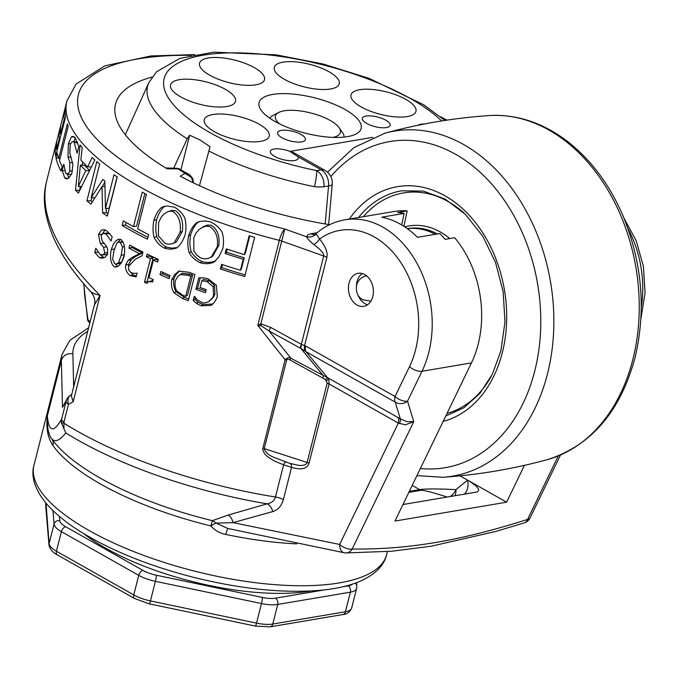 <?xml version="1.0" encoding="UTF-8"?>
<svg xmlns="http://www.w3.org/2000/svg" width="679" height="679" viewBox="0 0 679 679"><rect width="100%" height="100%" fill="white"/><g stroke="black" fill="none" stroke-linecap="round" stroke-linejoin="round"><path stroke-width="1.02" d="M88.16 321.099L84.68 295.985L83.848 283.966M173.697 168.18L187.234 138.822L189.662 135.24L200.101 139.984L210.032 146.749L199.473 185.707M372.864 137.328L289.874 151.425A14.361 8.326 -60.5 0 1 292.607 152.079L324.995 170.387A14.361 8.326 -60.5 0 0 321.235 169.826L316.626 170.607A14.361 1.774 101.6 0 1 314.479 186.7A164.751 57.155 14.2 0 1 208.818 151.018M180.92 169.792L189.662 135.24M417.958 125.275A14.361 4.982 -165.8 0 1 424.248 124.019M289.874 151.425L297.869 156.628A14.361 4.982 -165.8 0 1 298.191 158.317A14.361 4.982 -165.8 0 1 283.05 159.624A14.361 4.982 -165.8 0 1 270.344 151.273A14.361 4.982 -165.8 0 1 289.899 151.349M272.763 94.432A52.656 18.265 -165.8 0 1 331.742 103.301A52.656 18.265 -165.8 0 1 360.999 128.976A52.656 18.265 -165.8 0 1 305.626 133.245A52.656 18.265 -165.8 0 1 258.954 103.157A52.656 18.265 -165.8 0 1 272.763 94.432M366.04 116.05A14.361 4.982 -165.8 0 1 381.938 118.401A14.361 4.982 -165.8 0 1 390.153 125.335A14.361 4.982 -165.8 0 1 377.66 127.219A14.361 4.982 -165.8 0 1 362.849 120.327A14.361 4.982 -165.8 0 1 362.306 118.282A14.361 4.982 -165.8 0 1 366.04 116.05M281.327 130.368A14.361 4.982 -165.8 0 1 294.711 131.845A14.361 4.982 -165.8 0 1 305.431 139.645A14.361 4.982 -165.8 0 1 290.289 140.952A14.361 4.982 -165.8 0 1 277.592 132.6A14.361 4.982 -165.8 0 1 281.327 130.368M359.709 89.713A33.509 11.628 -165.8 0 1 410.209 102.206A33.509 11.628 -165.8 0 1 415.871 111.645A33.509 11.628 -165.8 0 1 380.622 114.412A33.509 11.628 -165.8 0 1 350.924 95.213A33.509 11.628 -165.8 0 1 359.709 89.713M274.18 68.74A33.509 11.628 -165.8 0 1 274.231 67.645A33.509 11.628 -165.8 0 1 309.624 64.301A33.509 11.628 -165.8 0 1 339.169 84.077A33.509 11.628 -165.8 0 1 305.431 87.209A33.509 11.628 -165.8 0 1 274.18 68.74M209.701 75.191A33.509 11.628 -165.8 0 1 199.482 63.486A33.509 11.628 -165.8 0 1 234.875 60.142A33.509 11.628 -165.8 0 1 264.428 79.927A33.509 11.628 -165.8 0 1 243.252 85.113A33.509 11.628 -165.8 0 1 209.701 75.191M204.031 105.27A33.509 11.628 -165.8 0 1 170.471 85.181A33.509 11.628 -165.8 0 1 205.873 81.836A33.509 11.628 -165.8 0 1 235.418 101.612A33.509 11.628 -165.8 0 1 204.031 105.27M260.507 141.368A33.509 11.628 -165.8 0 1 210.006 128.866A33.509 11.628 -165.8 0 1 204.192 120.013A33.509 11.628 -165.8 0 1 239.594 116.669A33.509 11.628 -165.8 0 1 269.139 136.445A33.509 11.628 -165.8 0 1 260.507 141.368M524.426 465.361L506.619 502.188L394.974 521.056L471.447 362.9A95.731 70.557 -99.6 0 0 454.684 237.743L445.11 239.356A95.731 70.557 -99.6 0 0 439.797 233.551L417.466 237.319A95.731 70.557 -99.6 0 0 381.819 217.178L404.149 213.401L401.662 224.919M404.149 213.401A95.731 70.557 -99.6 0 0 397.588 212.502L407.154 210.88A95.731 70.557 -99.6 0 0 394.338 211.458L344.89 219.809C334.204 221.677 324.57 226.294 315.981 233.669L314.75 234.51A9.574 7.053 80.4 0 1 314.742 234.51M407.154 210.88L403.929 226.319M188.804 174.248L185.189 173.247L180.266 176.217A191.47 66.423 14.2 0 0 329.578 224.707M315.964 234.145A9.574 8.963 4.4 0 1 306.628 236.801C307.264 238.541 309.683 241.147 313.868 244.618A9.574 3.998 -39.7 0 0 319.58 239.05A86.157 63.503 80.4 0 1 399.15 260.125A86.157 63.503 80.4 0 1 409.505 366.626L395.051 396.528L305.652 346.01L301.62 344.474A9.574 2.478 112.6 0 0 300.805 348.369L305.075 351.077A9.574 5.814 -66.2 0 1 304.591 345.475L326.871 257.409C327.94 252.461 325.513 246.341 319.58 239.05L315.981 233.669M506.619 502.188L467.593 480.129C477.821 486.3 480.893 490.263 476.794 492.046L402.97 504.531M165.727 167.942L177.117 168.282L191.512 177.533L193.082 182.702M151.994 77.109A191.47 66.423 14.2 0 0 115.523 103.997A191.47 66.423 14.2 0 0 167.127 168.791L179.341 168.901L189.933 174.995L192.853 178.755L193.43 182.872M364.759 274.588A16.754 12.349 80.4 0 1 373.391 292.242A16.754 12.349 80.4 0 1 363.698 306.339A16.754 12.349 80.4 0 1 348.734 291.885A16.754 12.349 80.4 0 1 358.113 273.306A16.754 12.349 80.4 0 1 364.759 274.588M313.868 244.618L314.173 244.83C320.963 249.813 324.138 253.53 323.705 255.991L301.349 344.329L270.709 327.439A9.574 1.477 122.6 0 0 269.037 330.928L300.245 348.115A9.574 1.995 -64.8 0 1 301.349 344.329L301.62 344.474M289.874 463.409A4.787 3.013 -71.8 0 1 291.529 467.407C301.204 470.233 307.044 468.858 309.038 463.282L329.103 383.974L398.318 423.085L405.465 424.833L413.757 421.634L406.84 421.625L400.313 418.867L327.448 377.549L305.839 351.612L395.237 402.129A9.574 8.046 -16.9 0 0 407.544 401.162L422.007 371.26A95.731 70.557 -99.6 0 0 418.637 266.465A95.731 70.557 -99.6 0 0 344.89 219.809M558.274 455.949L527.583 519.427C494.821 529.849 465.081 537.386 438.371 542.037C404.115 547.851 379.688 549.15 352.138 549.073A9.574 7.639 90.5 0 1 345.942 552.935L345.942 552.935A9.574 7.639 90.5 0 1 344.966 552.85M527.583 519.427A9.574 6.323 72.3 0 1 524.375 522.838L524.375 522.838A9.574 9.574 0 0 0 530.087 517.89A9.574 4.49 -154.2 0 1 527.583 519.427M399.498 423.603A9.574 3.777 124.8 0 0 400.313 418.867L395.237 402.129A9.574 5.551 -60.5 0 1 395.051 396.528A9.574 4.49 -154.2 0 0 407.544 401.162L413.757 421.634L352.138 549.073A9.574 4.49 -154.2 0 1 339.644 544.448A9.574 6.255 100.1 0 0 344.338 552.791A9.574 6.255 100.1 0 0 344.346 552.791A9.574 9.574 0 0 0 345.942 552.935M270.709 327.439L260.829 323.79L284.773 229.035C282.676 231.106 280.868 234.883 279.332 240.358L257.816 325.402L285.104 359.768A4.787 1.664 -165.8 0 1 285.876 359.946A4.787 1.664 -165.8 0 1 286.64 360.167L287.412 359.191L289.025 359.42L325.581 379.586L327.405 377.651A13.139 1.375 131.4 0 0 327.448 377.549M305.652 346.01A9.574 5.551 119.5 0 0 305.287 349.091A9.574 5.551 119.5 0 0 305.839 351.612L305.075 351.077M464.309 494.168A14.361 9.693 76.6 0 0 467.593 480.129L455.982 489.618L446.451 489.203C433.185 488.761 424.248 488.897 419.639 489.618L409.335 491.358M449.99 496.587A14.361 7.893 107.9 0 0 455.982 489.618A14.361 5.322 -102.4 0 1 454.972 495.746M367.534 304.761A16.754 12.349 80.4 0 1 357.943 294.992M356.407 285.918A16.754 12.349 80.4 0 1 362.255 273.544M228.11 528.568L216.015 523.11L233.024 522.643L339.644 544.448L398.318 423.085A9.574 5.551 119.5 0 0 398.683 420.004A9.574 5.551 119.5 0 0 398.132 417.492M325.581 379.586L327.168 383.143A4.787 1.664 14.2 0 1 328.203 383.533A4.787 1.664 14.2 0 1 329.103 383.974L329.026 380.647L327.405 377.643L290.858 358.215L269.037 330.928L261.381 325.928A9.574 3.565 83.3 0 1 260.829 323.79L259.344 324.554A19.462 5.126 -33.6 0 0 257.816 325.402L261.381 325.928M226.879 528.27L344.278 552.782M289.925 359.904L290.858 358.215C288.923 357.239 287.005 357.757 285.104 359.768L262.595 449.388L264.454 453.674L267.772 456.891L274.723 461.211L283.61 464.809L275.462 496.994A239.339 83.033 -165.8 0 1 63.834 423.144A9.574 1.214 -179.3 0 1 61.271 422.44L65.761 432.922L63.894 428.568L63.979 422.007L68.469 404.268L73.179 401.79L71.363 395.925L94.381 304.947L100.085 295.45C57.375 252.843 39.458 215.107 46.342 182.269L56.136 143.583A239.339 83.033 -165.8 0 1 56.323 142.862M114.072 266.703C110.643 263.393 109.718 257.621 111.288 249.405L113.469 243.948L116.024 240.68L118.553 239.212L120.955 239.517C124.469 242.793 125.488 248.556 123.985 256.789L121.753 262.272L119.105 265.548L116.499 267.017L114.488 266.906L117.348 266.219L115.515 264.055M146.418 256.755L147.088 254.09A239.339 83.033 14.2 0 0 158.317 259.403L157.647 262.069A239.339 83.033 -165.8 0 1 153.412 260.108L148.99 277.609A239.339 83.033 14.2 0 0 153.216 279.57L152.614 281.955L148.837 281.547L146.876 283.364A239.339 83.033 -165.8 0 1 144.491 282.235L150.449 258.699A239.339 83.033 -165.8 0 1 146.418 256.755L149.168 255.983L149.372 255.194M173.968 292.802C171.745 289.025 170.998 284.662 171.719 279.731L174.579 274.639L178.849 271.116L189.025 272.304A239.339 83.033 14.2 0 0 194.924 274.554L188.312 300.661A239.339 83.033 -165.8 0 1 182.473 298.446L173.968 292.802L176.056 291.732C173.892 287.981 173.179 283.644 173.917 278.704L175.725 274.961L179.604 270.862M203.029 277.796L208.071 278.746L216.389 285.282L217.305 296.604L216.542 298.701L214.216 302.52L211.279 305.372L201.196 305.83L196.503 303.386L193.192 300.525L194.253 296.333A239.339 83.033 14.2 0 0 194.542 296.443L197.292 299.838L203.361 303.19L208.394 301.841L212.586 297.775L213.562 295.492L213.121 286.759L207.443 281.802L201.824 280.733L200.11 287.48A239.339 83.033 14.2 0 0 206.204 289.636L205.431 292.683A239.339 83.033 -165.8 0 1 195.917 289.288L198.803 277.881L203.029 277.796M160.032 274.672L160.838 271.498A239.339 83.033 14.2 0 0 169.979 275.462L169.181 278.636A239.339 83.033 -165.8 0 1 160.032 274.672L162.459 273.756L162.807 272.372M128.942 248.115L129.706 245.094A239.339 83.033 14.2 0 0 142.98 252.053L142.038 255.754L135.155 259.336L128.56 266.414L128.781 270.25L131.14 272.695L134.434 273.459L136.946 273.102A239.339 83.033 14.2 0 0 137.107 273.187L136.165 276.913L130.164 275.606C126.718 272.95 125.208 269.436 125.64 265.056L128.051 260.413L132.015 257.468L139.441 253.674A239.339 83.033 -165.8 0 1 128.942 248.115L132.04 247.529L132.303 246.502M101.434 230.045L104.082 229.816L106.645 230.767L112.171 236.657L111.067 241.02A239.339 83.033 -165.8 0 1 110.889 240.901L106.06 233.882L103.216 233.44L101.078 235.367L102.164 241.062L105.109 244.381L107.579 248.633L107.477 254.506L104.634 257.528L102.19 258.241L99.524 257.63L94.729 252.41L95.781 248.268A239.339 83.033 14.2 0 0 95.943 248.378L100.127 254.515L102.733 254.854L104.761 253.292L103.564 247.249L100.254 243.447L98.472 234.51L101.434 230.045L104.277 229.85M65.473 107.274A239.339 83.033 14.2 0 0 65.574 116.898L55.661 156.068A239.339 83.033 -165.8 0 1 55.559 146.443L56.73 141.809A239.339 83.033 14.2 0 0 56.569 149.338L59.285 138.609A239.339 83.033 -165.8 0 1 59.379 131.582L60.55 126.948A239.339 83.033 14.2 0 0 60.456 133.975L64.132 119.436A239.339 83.033 -165.8 0 1 64.301 111.908L65.473 107.274M71.414 136.81L73.408 136.394L75.216 137.761L78.798 146.545L77.143 153.089A239.339 83.033 -165.8 0 1 77.007 152.911L74.198 142.437L73.273 141.682L72.076 141.826L70.226 144.406L69.844 153.242L72.908 164.513L71.872 173.323L68.944 177.847L66.627 178.959L64.768 178.059L62.171 170.395L63.741 164.174A239.339 83.033 14.2 0 0 63.843 164.335L65.804 173.391L67.824 173.866L69.708 171.66L69.827 162.468L67.951 156.849L68.409 143.575L71.414 136.81L74.792 137.243M86.912 200.797L96.825 161.627A239.339 83.033 14.2 0 0 99.686 164.004L91.147 197.75L102.902 179.477A239.339 83.033 14.2 0 0 104.838 180.928L105.466 208.495L114.004 174.749A239.339 83.033 14.2 0 0 117.238 176.956L107.324 216.126A239.339 83.033 -165.8 0 1 102.631 212.892L102.011 186.632L90.918 204.107A239.339 83.033 -165.8 0 1 86.912 200.797L90.935 200.823L91.716 197.75M176.964 247.75C173.009 249.482 168.689 249.558 164.004 247.979C159.531 245.374 156.229 241.86 154.108 237.438C152.775 232.422 152.69 226.718 153.87 220.344C155.771 214.42 158.402 210.057 161.746 207.256L167.178 205.983L174.333 207.154C178.798 209.667 182.227 213.147 184.629 217.577C186.165 222.551 186.36 228.186 185.214 234.493C183.245 240.468 180.487 244.89 176.964 247.75L176.277 248.107M220.386 268.952L221.566 264.318A239.339 83.033 14.2 0 0 240.434 270.276L243.235 259.234A239.339 83.033 -165.8 0 1 225.139 253.53L226.311 248.896A239.339 83.033 14.2 0 0 244.406 254.6L249.176 235.74A239.339 83.033 14.2 0 0 254.633 237.353L244.72 276.523A239.339 83.033 -165.8 0 1 220.386 268.952L221.744 267.619L222.5 264.632M197.258 222.364L196.876 222.576C201.043 220.777 205.618 220.573 210.6 221.974C215.489 224.274 219.258 227.558 221.914 231.836C223.646 236.682 223.96 242.25 222.848 248.531L218.782 257.027L214.25 262.009C210.04 263.902 205.381 264.165 200.271 262.798C195.357 260.405 191.673 257.061 189.237 252.766C187.642 247.843 187.412 242.208 188.541 235.851C190.493 229.909 193.269 225.487 196.876 222.576L197.054 222.474M142.234 192.115A239.339 83.033 14.2 0 0 146.418 194.381L137.676 228.916A239.339 83.033 14.2 0 0 148.625 234.569L147.445 239.203A239.339 83.033 -165.8 0 1 122.152 225.479L123.332 220.836A239.339 83.033 14.2 0 0 133.491 226.65L142.234 192.115M92.157 157.511A239.339 83.033 14.2 0 0 94.848 159.921L78.408 193.065A239.339 83.033 -165.8 0 1 75.522 190.145L80.054 145A239.339 83.033 14.2 0 0 82.193 147.479A2510.305 2254.212 104.6 0 0 80.877 160.04A239.339 83.033 14.2 0 0 87.633 166.839A2510.305 1621.223 -27.7 0 1 92.157 157.511M67.391 123.977A239.339 83.033 14.2 0 0 68.231 126.184L59.489 160.719A239.339 83.033 14.2 0 0 62.188 166.363L61.017 171.006A239.339 83.033 -165.8 0 1 55.958 157.689L57.129 153.055A239.339 83.033 14.2 0 0 58.657 158.513L67.391 123.977M326.871 257.409A9.574 3.319 14.2 0 0 325.385 256.662A9.574 3.319 14.2 0 0 323.705 255.991L281.76 241.087A9.574 3.319 14.2 0 0 280.563 240.697A9.574 3.319 14.2 0 0 279.332 240.358A239.339 83.033 14.2 0 1 66.915 100.959L66.041 104.413A239.339 83.033 14.2 0 0 65.871 105.126L55.958 144.296A239.339 83.033 -165.8 0 1 56.136 143.583M300.245 348.115A9.582 5.924 -145.2 0 0 300.805 348.369L323.425 375.784A4.787 0.611 -65.4 0 1 322.78 377.634M327.168 383.143L307.103 462.45C306.39 464.792 303.606 465.769 298.752 465.378L289.806 463.384M285.783 462.085A4.787 1.358 -72.5 0 0 283.61 464.809L291.529 467.407L283.381 499.617A9.574 3.319 14.2 0 0 279.706 498.03A9.574 3.319 14.2 0 0 275.462 496.994C274.257 500.822 271.464 503.105 267.068 503.835L228.203 515.064A9.574 6.467 -103 0 1 233.024 522.643L272.771 511.584A9.574 6.434 72.4 0 0 267.068 503.835A234.909 81.497 14.2 0 1 65.761 432.922C59.947 440.416 55.279 442.428 51.765 438.94M228.203 515.064L212.323 520.674L210.914 525.953A9.574 2.241 -39.3 0 1 216.015 523.11A9.574 8.326 53.3 0 0 212.323 520.674A184.841 64.132 -165.8 0 1 52.224 439.568L51.901 439.135A9.574 8.309 -35.5 0 1 52.92 445.517A181.896 63.105 14.2 0 0 210.914 525.953C214.887 530.477 219.852 533.312 225.827 534.441A181.896 63.105 14.2 0 0 296.655 543.862M228.059 528.542A9.574 1.035 -78.1 0 0 225.827 534.441M67.272 398.471A9.574 9.243 31.8 0 0 66.084 401.493A9.574 3.319 -165.8 0 0 68.469 404.268A9.574 6.688 -119.5 0 1 70.692 395.186A9.574 9.574 0 0 0 67.272 398.471L62.485 407.29L61.365 360.515A9.574 8.937 -1.4 0 1 72.882 353.844A172.322 59.786 -165.8 0 1 87.718 331.31M70.692 395.186L71.694 394.618M73.179 401.79L100.085 295.45L94.339 293.786L91.02 291.995M63.979 422.007A9.574 3.319 -165.8 0 1 62.23 420.573A9.574 3.319 -165.8 0 1 61.602 419.232L61.271 422.44M309.038 463.282A4.787 1.664 -165.8 0 0 308.139 462.84A4.787 1.664 -165.8 0 0 307.103 462.45L264.258 448.615C265.379 452.282 268.612 455.202 273.968 457.374L290.009 463.451M117.357 242.709L120.573 239.322M117.857 266.457L117.348 266.219M158.105 260.244A234.552 81.37 -165.8 0 1 156.026 259.268L153.412 260.108M152.97 280.529L148.752 281.573M148.09 281.87A234.552 81.37 -165.8 0 1 147.165 281.429L144.491 282.235M147.165 281.429L153.123 257.893L150.449 258.699M153.123 257.893A234.552 81.37 -165.8 0 1 149.168 255.983M188.745 298.972A234.552 81.37 -165.8 0 1 184.391 297.309L176.056 291.732M213.469 303.428L212.629 304.039L202.741 304.557L198.141 302.147L196.503 303.386M198.141 302.147L194.898 299.312L193.192 300.525M194.898 299.312L195.34 297.589M210.694 300.101L213.605 296.986L214.92 294.16L214.53 285.443L213.121 286.759M214.53 285.443L208.979 280.529L203.462 279.493L201.824 280.733M205.856 291.019A234.552 81.37 -165.8 0 1 197.631 288.083L195.917 289.288M197.631 288.083L200.229 277.813M169.623 276.871A234.552 81.37 -165.8 0 1 162.459 273.756M136.411 275.912L133.126 274.944L130.427 272.203M128.56 266.414L128.721 264.454L131.115 259.811L128.051 260.413M131.115 259.811L135.019 256.832L132.015 257.468M135.019 256.832L142.335 252.97L139.441 253.674M142.335 252.97A234.552 81.37 -165.8 0 1 132.04 247.529M109.981 233.848L108.351 233.067L103.879 233.321M104.099 257.774L100.093 254.498M97.997 252.198L94.729 252.41M102.096 254.973L106.017 254.583L107.681 253.725M106.213 245.908L103.454 242.547M102.164 234.289L105.092 229.799M56.416 146.656L55.559 146.443M57.325 149.499L56.569 149.338M60.041 138.771L59.285 138.609M60.312 131.802L59.379 131.582M61.212 134.136L60.456 133.975M64.895 119.597L64.132 119.436M65.159 112.12L64.301 111.908M68.851 177.923L67.382 174.121M64.785 170.743L62.171 170.395M66.848 174.062L71.397 174.545M73.748 141.707L75.428 138.083M94.924 197.733L91.147 197.75M102.105 186.623L104.855 182.312M117.094 176.863L109.149 208.258L105.466 208.495M107.919 213.783A234.552 81.37 -165.8 0 1 106.34 212.68L102.631 212.892M106.34 212.68L106.23 208.445M104.931 186.53L102.011 186.632M92.268 201.952A234.552 81.37 -165.8 0 1 90.935 200.823M177.211 247.58L171.906 248.158L166.482 247.08C162.103 244.516 158.878 241.037 156.815 236.648L154.108 237.438M156.815 236.648C155.525 231.649 155.466 225.963 156.654 219.597C158.547 213.664 161.152 209.285 164.454 206.458L164.912 206.204M243.235 259.234L244.211 257.782L241.41 268.825L240.434 270.276M244.211 257.782A234.552 81.37 -165.8 0 1 226.48 252.198L225.139 253.53M226.48 252.198L227.236 249.201M249.745 235.91L245.382 253.148L244.406 254.6M245.136 274.902A234.552 81.37 -165.8 0 1 221.744 267.619M215.88 260.634L215.744 260.728C211.61 262.646 207.036 262.934 202.019 261.602C197.207 259.251 193.617 255.941 191.24 251.663L189.237 252.766M191.24 251.663C189.696 246.766 189.492 241.138 190.638 234.79C192.573 228.848 195.323 224.409 198.879 221.481M215.744 260.728L214.25 262.009M147.929 237.294A234.552 81.37 -165.8 0 1 125.471 225.012L122.152 225.479M125.471 225.012L126.116 222.474M144.839 193.532L136.606 226.065L133.491 226.65M79.715 190.383L75.522 190.145M79.782 190.23L80.147 186.419M82.269 165.252L82.617 161.882M91.292 166.966L87.633 166.839M58.538 158.182L55.958 157.689M59.99 158.742L58.657 158.513M48.048 429.985L47.165 420.878L47.352 415.879C45.934 428.025 47.785 437.904 52.92 445.517M47.903 429.272L47.903 429.255C50.187 438.133 51.069 437.497 51.901 439.135M122.874 241.699L118.621 242.182L116.822 243.175L113.911 250.992L112.604 259.395L114.802 263.808L116.084 264.08L118.486 262.781L121.202 255.228L122.509 246.961L120.217 242.411L118.723 242.165M116.372 264.046L119.843 263.503L121.499 262.527L124.418 254.667M185.656 296.367L187.523 295.221L192.607 275.114A234.552 81.37 -165.8 0 1 190.078 274.138L182.269 273.374L177.72 276.463L175.14 281.191L175.012 286.105L176.404 290.629L183.067 295.373A239.339 83.033 14.2 0 0 185.656 296.367L190.748 276.268A239.339 83.033 -165.8 0 1 188.159 275.275L180.003 274.545M173.069 243.481L176.438 241.945L182.362 231.361C183.5 221.727 181.259 214.861 175.64 210.753L172.339 210.354L167.62 211.806L164.055 213.961L161.534 216.593L158.572 222.636L158.394 235.817L165.116 243.455L168.129 244.151L171.447 243.956L174.121 242.912L180.105 232.354C181.217 222.712 178.9 215.812 173.162 211.653L170.505 211.161L168.163 211.602M211.177 225.275L207.579 225.021L203.717 226.455L198.845 229.74L195.73 233.423L193.77 237.939L193.888 250.992L196.638 254.897L200.678 257.978L204.209 258.818L208.241 258.504L212.85 255.966L218.842 245.365C219.894 235.8 217.339 229.095 211.177 225.275M89.569 170.395A234.552 81.37 -165.8 0 1 84.637 165.396L80.36 165.124L78.348 186.326L85.817 170.633A239.339 83.033 -165.8 0 1 80.36 165.124M182.787 273.179L180.733 274.257M192.607 275.114L190.748 276.268M211.101 257.358L217.331 246.647C218.358 237.064 215.718 230.342 209.429 226.472L205.762 226.183L201.374 227.864M89.382 170.768L85.817 170.633M81.607 186.487L78.348 186.326M279.493 123.824A33.509 11.628 -165.8 0 1 278.78 112.434L273.518 115.099A38.296 13.283 14.2 0 0 269.987 118.35M344.066 137.099A38.296 13.283 14.2 0 0 342.496 132.558L339.135 127.711A33.509 11.628 -165.8 0 1 333.092 137.387M278.78 112.434A33.509 11.628 -165.8 0 1 284.145 110.813A33.509 11.628 -165.8 0 1 315.387 114.267A33.509 11.628 -165.8 0 1 339.135 127.711M90.103 321.871A186.683 64.768 -165.8 0 1 87.786 319.41M125.318 134.722L148.803 82.694A164.751 57.155 14.2 0 0 187.234 138.822M297.869 156.628L321.235 169.826A14.361 10.584 80.4 0 1 328.568 185.97L323.959 186.75A14.361 10.584 80.4 0 0 316.626 170.607A150.585 52.241 -165.8 0 1 165.973 93.405A150.585 52.241 -165.8 0 1 264.165 54.413A150.585 52.241 -165.8 0 1 441.673 120.955M325.182 223.96L328.568 185.97A14.361 3.251 5.1 0 0 332.235 184.162A14.361 14.361 0 0 0 324.995 170.387M323.959 186.75A14.361 2.903 -173.6 0 1 314.479 186.7M471.447 362.9L422.007 371.26A9.574 4.49 -154.2 0 1 409.505 366.626M314.589 234.535A9.574 7.053 80.4 0 1 314.36 234.561A9.574 7.053 80.4 0 1 310.948 233.78L307.782 234.926L306.628 236.801L284.773 229.035A229.765 79.715 -165.8 0 1 82.974 120.709A229.765 79.715 -165.8 0 1 191.062 55.355M317.085 232.744L310.948 233.78M443.455 119.224A229.765 79.715 -165.8 0 1 445.585 120.344M627.999 228.653A95.731 70.557 80.4 0 1 641.273 307.231M467.593 480.129L459.997 475.843M412.212 485.417L419.639 489.618A14.361 10.584 80.4 0 0 420.369 489.992A14.361 10.584 80.4 0 0 421.116 490.297C423.738 490.102 432.438 492.351 447.223 497.053M408.843 492.368L421.116 490.297M272.771 511.584C277.94 510.005 281.471 506.016 283.381 499.617M73.671 386.801L72.882 353.844M326.463 380.605L328.534 379.366M88.61 327.762L69.861 340.306L62.035 354.421A181.896 63.105 14.2 0 0 61.365 360.515L47.352 415.879C48.812 431.971 53.565 433.092 61.594 419.232M62.485 407.29L66.084 401.493L61.602 419.232M286.64 360.167L264.258 448.615A4.787 1.664 14.2 0 0 263.494 448.395A4.787 1.664 14.2 0 0 262.722 448.216M114.462 249.015L111.288 249.405M173.917 278.704L171.719 279.731M184.391 297.309L182.473 298.446M212.629 304.039L211.279 305.372M202.741 304.557L201.196 305.83M214.92 294.16L213.562 295.492M208.979 280.529L207.443 281.802M133.126 274.944L130.164 275.606M128.721 264.454L125.64 265.056M109.625 233.568L106.06 233.882M103.098 257.324L99.524 257.63M107.825 252.554L104.922 252.851M106.832 246.952L103.564 247.249M103.87 243.175L100.254 243.447M101.74 234.314L98.472 234.51M77.576 142.802L74.198 142.437M68.129 178.433L64.768 178.059M72.373 171.074L69.971 170.836M72.695 162.773L69.827 162.468M71.244 157.248L67.951 156.849M70.446 143.846L68.409 143.575M166.482 247.08L164.004 247.979M156.654 219.597L153.87 220.344M164.454 206.458L161.746 207.256M202.019 261.602L200.271 262.798M190.638 234.79L188.541 235.851M387.395 551.586L386.623 554.641A181.896 63.105 -165.8 0 1 215.319 575.953A181.896 63.105 -165.8 0 1 33.95 465.404L62.035 354.421M123.026 241.996L120.217 242.411M124.41 246.655L122.509 246.961M124.41 254.693L121.202 255.228M121.702 262.255L118.486 262.781M190.078 274.138L188.159 275.275M182.362 231.361L180.105 232.354M176.438 241.945L174.121 242.912M218.842 245.365L217.331 246.647M212.68 256.102L211.517 257.018M83.593 533.575A148.387 51.485 14.2 0 0 310.532 591.002M356.526 582.709L356.806 586.079A4.787 4.456 175.2 0 0 355.287 583.168M143.014 570.445A4.787 2.775 119.5 0 0 138.72 575.334A23.935 8.301 14.2 0 0 155.398 581.326A4.787 0.535 -78.2 0 0 156.357 575.232A19.148 6.646 -165.8 0 1 143.014 570.445L65.676 526.734A19.148 6.646 -165.8 0 1 59.811 520.683A4.787 4.456 175.2 0 0 54.057 524.061A23.935 8.301 14.2 0 0 61.382 531.632A4.787 2.775 -60.5 0 1 65.676 526.734M61.382 531.632L138.72 575.334L133.771 594.914A4.787 2.775 119.5 0 0 134.603 598.547L149.312 603.86A4.787 0.535 -78.2 0 0 150.441 600.915A23.935 8.301 -165.8 0 1 133.771 594.914L56.425 551.212A23.935 8.301 -165.8 0 1 49.1 543.641A4.787 4.456 175.2 0 0 48.981 545.016C49.881 549.201 52.639 552.477 57.265 554.845A4.787 2.775 -60.5 0 1 56.425 551.212L61.382 531.632M150.441 600.915L155.398 581.326L261.466 603.546A23.935 8.301 14.2 0 0 277.719 604.446A4.787 3.531 -99.6 0 0 275.428 598.182A19.148 6.646 -165.8 0 1 262.425 597.452A4.787 0.535 101.8 0 1 261.466 603.546L256.518 623.127A4.787 0.535 101.8 0 1 255.389 626.08L270.166 626.836A4.787 3.531 -99.6 0 0 272.763 624.035A23.935 8.301 -165.8 0 1 256.518 623.127L150.441 600.915M262.425 597.452L156.357 575.232M352.316 584.178A19.148 6.646 -165.8 0 1 348.098 585.901A4.787 3.531 80.4 0 1 350.389 592.173L345.433 611.754L272.763 624.035L277.719 604.446L350.389 592.173A23.935 8.301 14.2 0 0 356.619 588.447L351.663 608.036A23.935 8.301 -165.8 0 1 345.433 611.754A4.787 3.531 80.4 0 1 342.836 614.554C346.893 614.283 349.829 612.11 351.663 608.036M348.098 585.901L342.759 586.8M324.766 589.839L275.428 598.182M48.981 545.016L45.68 505.431A4.787 4.456 -4.8 0 1 45.799 504.056A23.935 8.301 -165.8 0 1 45.875 503.063L45.883 503.012M52.928 510.566L54.057 524.061L49.1 543.641L46.019 503.173M59.811 520.683L59.455 516.464M547.172 459.683C591.002 445.806 620.266 411.881 634.967 357.918C646.153 310.744 642.342 263.808 623.543 217.102C610.379 185.953 592.105 161.042 568.713 142.369C543.76 122.941 517.194 114.004 489.024 115.574A174.961 128.959 80.4 0 1 632.887 359.327A174.961 128.959 80.4 0 1 547.172 459.683C513.095 468.977 478.432 474.833 443.192 477.261L416.931 475.648M489.024 115.574C453.784 118.002 419.121 123.858 385.044 133.152A174.961 128.959 80.4 0 1 516.346 194.797A174.961 128.959 80.4 0 1 547.503 373.756A174.961 128.959 80.4 0 1 443.2 477.261M330.826 176.565A165.413 121.914 80.4 0 1 482.226 174.223A165.413 121.914 80.4 0 1 534.772 370.929A165.413 121.914 80.4 0 1 420.386 468.502M435.29 234.306A76.591 56.45 -99.6 0 0 407.408 228.696M443.166 421.387A119.665 88.202 -99.6 0 0 502.333 352.596A119.665 88.202 -99.6 0 0 460.854 207.129A119.665 88.202 -99.6 0 0 349.329 219.062M358.554 217.501A114.878 84.671 80.4 0 1 401.51 190.824L423.323 191.079L445.101 199.057L465.353 214.326L482.582 235.919L495.492 262.323L503.147 291.681L504.981 321.914L500.881 350.882L492.326 374.282L479.73 393.599L463.884 407.765L445.747 416.057M407.375 228.67L407.892 228.585A76.591 56.45 80.4 0 1 437.361 233.958M444.236 238.337A76.591 56.45 80.4 0 1 445.509 239.288M449.821 238.567A78.985 58.216 -99.6 0 0 404.82 226.896M491.562 375.793A112.485 82.906 80.4 0 1 447.028 413.409M363.375 216.686A112.485 82.906 80.4 0 1 464.071 213.087M87.642 320.31L83.721 283.814M87.922 320.895L89.832 322.958M148.803 82.694L156.56 71.745L179.85 58.419L213.775 52.164L276.294 54.846L323.348 64.081L369.104 78.382L423.671 104.77L444.864 120.455M328.636 224.545L332.235 184.162M345.984 552.935L391.842 551.229L431.377 546.188L495.908 531.411L524.375 522.838M530.087 517.89L560.472 455.032M623.908 217.993L636.206 240.756L643.429 266.457L645.05 293.099L640.917 318.638M66.915 100.959L76.056 84.111L104.939 65.795L150.967 55.958L194.729 54.6M440.586 116.813L447.003 120.132M177.117 168.282L179.341 168.901M94.381 304.947C95.62 300.958 94.525 296.672 91.105 292.097C73.587 273.238 60.813 254.506 52.775 235.902C43.167 212.103 42.93 196.52 46.342 182.269M77.508 142.14L73.001 141.622M366.762 275.725C361.466 276.905 358.071 280.02 356.594 285.095C355.618 291.962 357.672 296.859 362.747 299.77L371.065 301.213M386.623 554.641C384.721 563.918 376.225 575.3 355.838 582.964C345.484 586.715 333.228 589.194 319.071 590.416C282.269 593.276 240.544 588.948 193.897 577.422C147.428 565.505 108.572 549.583 77.33 529.637C64.955 521.599 55.007 513.332 47.471 504.853C33.186 488.362 31.234 474.341 33.95 465.404M57.265 554.845L134.603 598.547M149.312 603.86L255.389 626.08M270.166 626.836L342.836 614.554M45.68 505.431L45.875 503.063M356.619 588.447L356.806 586.079M327.516 172.186L353.869 147.632L385.044 133.152"/></g></svg>
